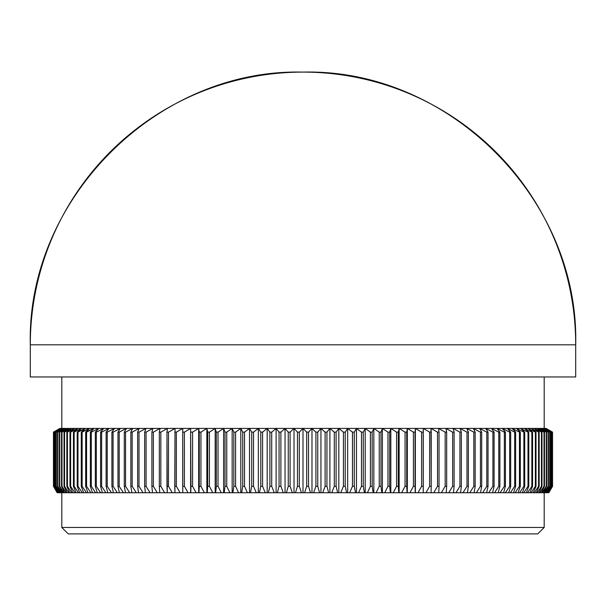 <?xml version="1.0" encoding="UTF-8"?>
<svg xmlns="http://www.w3.org/2000/svg" width="606" height="606" viewBox="0 0 606 606"><rect width="100%" height="100%" fill="white"/><g stroke="black" fill="none" stroke-linecap="round" stroke-linejoin="round"><path stroke-width="0.91" d="M61.812 527.462L68.243 533.894L537.757 533.894L544.188 527.462L61.812 527.462L544.188 527.462L544.188 492.731L544.188 527.462L537.757 533.894L68.243 533.894L61.812 527.462L61.812 492.731L61.812 527.462M544.188 428.419L544.188 376.962L544.188 428.419M61.812 376.962L61.812 428.419L61.812 376.962M575.7 376.962L575.7 344.806L30.3 344.806L30.3 376.962L575.7 376.962L30.3 376.962L30.3 344.806L575.7 344.806A272.7 272.7 0 0 0 303 72.106A272.7 272.7 0 0 0 30.3 344.806C26.543 199.086 157.28 68.349 303 72.106C448.72 68.349 579.457 199.086 575.7 344.806L575.7 376.962M57.169 492.731L53.457 486.3L53.457 432.131L59.888 428.419L53.457 432.131L59.926 428.419L53.593 432.131L53.593 486.3L53.593 432.131L59.926 428.419L54.07 432.131L54.07 486.3L54.07 432.131L60.259 428.419L60.926 428.419L54.888 432.131L54.888 486.3L54.888 432.131L61.918 428.419L60.926 428.419L61.918 428.419L56.04 432.131L56.04 486.3L56.04 432.131L63.244 428.419L61.918 428.419L63.244 428.419L57.54 432.131L57.54 486.3L57.54 432.131L64.887 428.419L63.244 428.419L64.887 428.419L59.365 432.131L59.365 486.3L59.767 486.3L59.767 432.131L59.365 432.131L66.865 428.419L64.887 428.419L66.865 428.419L61.524 432.131L61.524 486.3L61.994 486.3L61.994 432.131L61.524 432.131L69.167 428.419L66.865 428.419L69.167 428.419L64.016 432.131L64.016 486.3L64.554 486.3L64.554 432.131L64.016 432.131L71.781 428.419L69.167 428.419L71.781 428.419L66.834 432.131L66.834 486.3L67.433 486.3L67.433 432.131L66.834 432.131L74.72 428.419L71.781 428.419L74.72 428.419L69.978 432.131L69.978 486.3L70.637 486.3L70.637 432.131L69.978 432.131L77.962 428.419L74.72 428.419L77.962 428.419L73.432 432.131L73.432 486.3L74.159 486.3L74.159 432.131L73.432 432.131L81.515 428.419L77.962 428.419L81.515 428.419L77.204 432.131L77.204 486.3L77.992 486.3L77.992 432.131L77.204 432.131L85.37 428.419L81.515 428.419L85.37 428.419L81.287 432.131L81.287 486.3L82.136 486.3L82.136 432.131L81.287 432.131L89.529 428.419L85.37 428.419L89.529 428.419L85.673 432.131L85.673 486.3L86.575 486.3L86.575 432.131L85.673 432.131L93.968 428.419L89.529 428.419L93.968 428.419L90.355 432.131L90.355 486.3L91.317 486.3L91.317 432.131L90.355 432.131L91.317 432.131L98.702 428.419L93.968 428.419L98.702 428.419L95.324 432.131L95.324 486.3L96.339 486.3L96.339 432.131L95.324 432.131L96.339 432.131L103.709 428.419L98.702 428.419L103.709 428.419L100.573 432.131L100.573 486.3L101.649 486.3L101.649 432.131L100.573 432.131L101.649 432.131L108.989 428.419L103.709 428.419L108.989 428.419L106.111 432.131L106.111 486.3L107.239 486.3L107.239 432.131L106.111 432.131L107.239 432.131L114.534 428.419L108.989 428.419L114.534 428.419L111.905 432.131L111.905 486.3L113.087 486.3L113.087 432.131L111.905 432.131L113.087 432.131L120.336 428.419L114.534 428.419L120.336 428.419L117.965 432.131L117.965 486.3L119.2 486.3L119.2 432.131L117.965 432.131L119.2 432.131L126.396 428.419L120.336 428.419L126.396 428.419L124.283 432.131L124.283 486.3L125.563 486.3L125.563 432.131L124.283 432.131L125.563 432.131L132.691 428.419L126.396 428.419L132.691 428.419L130.843 432.131L130.843 486.3L132.169 486.3L132.169 432.131L130.843 432.131L132.169 432.131L139.213 428.419L132.691 428.419L139.213 428.419L137.63 432.131L137.63 486.3L139.009 486.3L139.009 432.131L137.63 432.131L139.009 432.131L145.963 428.419L139.213 428.419L145.963 428.419L144.652 432.131L144.652 486.3L146.069 486.3L146.069 432.131L144.652 432.131L146.069 432.131L152.932 428.419L145.963 428.419L152.932 428.419L151.886 432.131L151.886 486.3L153.348 486.3L153.348 432.131L151.886 432.131L153.348 432.131L160.098 428.419L152.932 428.419L160.098 428.419L159.325 432.131L159.325 486.3L160.825 486.3L160.825 432.131L159.325 432.131L160.825 432.131L167.468 428.419L160.098 428.419L167.468 428.419L166.968 432.131L166.968 486.3L168.498 486.3L168.498 432.131L166.968 432.131L168.498 432.131L175.02 428.419L167.468 428.419L175.02 428.419L174.786 486.3L176.361 486.3L176.361 432.131L174.786 432.131L176.361 432.131L182.739 428.419L175.02 428.419L182.739 428.419L182.785 486.3L184.391 486.3L184.391 432.131L182.785 432.131L184.391 432.131L190.632 428.419L182.739 428.419L190.632 428.419L190.951 486.3L192.587 486.3L192.587 432.131L190.951 432.131L192.587 432.131L198.677 428.419L190.632 428.419L198.677 428.419L199.268 432.131L199.268 486.3L200.934 486.3L200.934 432.131L199.268 432.131L200.934 432.131L206.858 428.419L198.677 428.419L206.858 428.419L207.722 432.131L207.722 486.3L209.418 486.3L209.418 432.131L207.722 432.131L209.418 432.131L215.175 428.419L206.858 428.419L215.175 428.419L216.312 432.131L216.312 486.3L218.031 486.3L218.031 432.131L216.312 432.131L218.031 432.131L223.614 428.419L215.175 428.419L223.614 428.419L225.015 432.131L225.015 486.3L226.758 486.3L226.758 432.131L225.015 432.131L226.758 432.131L232.159 428.419L223.614 428.419L232.159 428.419L233.833 432.131L233.833 486.3L235.59 486.3L235.59 432.131L233.833 432.131L235.59 432.131L240.802 428.419L232.159 428.419L240.802 428.419L242.733 432.131L242.733 486.3L244.513 486.3L244.513 432.131L242.733 432.131L244.513 432.131L249.528 428.419L240.802 428.419L249.528 428.419L251.725 432.131L251.725 486.3L253.52 486.3L253.52 432.131L251.725 432.131L253.52 432.131L258.33 428.419L249.528 428.419L258.33 428.419L260.785 432.131L260.785 486.3L262.587 486.3L262.587 432.131L260.785 432.131L262.587 432.131L267.185 428.419L258.33 428.419L267.185 428.419L269.905 432.131L269.905 486.3L271.715 486.3L271.715 432.131L269.905 432.131L271.715 432.131L276.101 428.419L267.185 428.419L276.101 428.419L279.063 432.131L279.063 486.3L280.889 486.3L280.889 432.131L279.063 432.131L280.889 432.131L285.047 428.419L276.101 428.419L285.047 428.419L288.259 432.131L288.259 486.3L290.085 486.3L290.085 432.131L288.259 432.131L290.085 432.131L294.016 428.419L285.047 428.419L303 428.419L306.697 432.131L306.697 486.3L308.522 486.3L308.522 432.131L306.697 432.131L308.522 432.131L311.984 428.419L303 428.419L311.984 428.419L315.915 432.131L315.915 486.3L317.741 486.3L317.741 432.131L315.915 432.131L317.741 432.131L320.953 428.419L311.984 428.419L320.953 428.419L325.111 432.131L325.111 486.3L326.937 486.3L326.937 432.131L325.111 432.131L326.937 432.131L329.899 428.419L320.953 428.419L329.899 428.419L334.285 432.131L334.285 486.3L336.095 486.3L336.095 432.131L334.285 432.131L336.095 432.131L338.815 428.419L329.899 428.419L338.815 428.419L343.413 432.131L343.413 486.3L345.215 486.3L345.215 432.131L343.413 432.131L345.215 432.131L347.67 428.419L338.815 428.419L347.67 428.419L352.48 432.131L352.48 486.3L354.275 486.3L354.275 432.131L352.48 432.131L354.275 432.131L356.472 428.419L347.67 428.419L356.472 428.419L361.487 432.131L361.487 486.3L363.267 486.3L363.267 432.131L361.487 432.131L363.267 432.131L365.198 428.419L356.472 428.419L365.198 428.419L370.41 432.131L370.41 486.3L372.167 486.3L372.167 432.131L370.41 432.131L372.167 432.131L373.841 428.419L365.198 428.419L373.841 428.419L379.242 432.131L379.242 486.3L380.985 486.3L380.985 432.131L379.242 432.131L380.985 432.131L382.386 428.419L373.841 428.419L382.386 428.419L387.969 432.131L387.969 486.3L389.688 486.3L389.688 432.131L387.969 432.131L389.688 432.131L390.825 428.419L382.386 428.419L390.825 428.419L396.582 432.131L396.582 486.3L398.278 486.3L398.278 432.131L396.582 432.131L398.278 432.131L399.142 428.419L390.825 428.419L399.142 428.419L405.066 432.131L405.066 486.3L406.732 486.3L406.732 432.131L405.066 432.131L406.732 432.131L407.323 428.419L399.142 428.419L407.323 428.419L413.413 432.131L413.413 486.3L415.049 486.3L415.049 432.131L413.413 432.131L415.049 432.131L415.368 428.419L407.323 428.419L415.368 428.419L421.609 432.131L421.609 486.3L423.215 486.3L423.215 432.131L421.609 432.131L423.215 432.131L423.261 428.419L415.368 428.419L423.261 428.419L429.639 432.131L429.639 486.3L431.214 486.3L431.214 432.131L429.639 432.131L431.214 432.131L430.98 428.419L423.261 428.419L430.98 428.419L437.502 432.131L437.502 486.3L439.032 486.3L439.032 432.131L437.502 432.131L439.032 432.131L438.532 428.419L430.98 428.419L438.532 428.419L445.175 432.131L445.175 486.3L446.675 486.3L446.675 432.131L445.175 432.131L446.675 432.131L445.902 428.419L438.532 428.419L445.902 428.419L452.652 432.131L452.652 486.3L454.114 486.3L454.114 432.131L452.652 432.131L454.114 432.131L453.068 428.419L445.902 428.419L453.068 428.419L459.931 432.131L459.931 486.3L461.348 486.3L461.348 432.131L459.931 432.131L461.348 432.131L460.037 428.419L453.068 428.419L460.037 428.419L466.991 432.131L466.991 486.3L468.37 486.3L468.37 432.131L466.991 432.131L468.37 432.131L466.787 428.419L460.037 428.419L466.787 428.419L473.831 432.131L473.831 486.3L475.157 486.3L475.157 432.131L473.831 432.131L475.157 432.131L473.309 428.419L466.787 428.419L473.309 428.419L480.437 432.131L480.437 486.3L481.717 486.3L481.717 432.131L480.437 432.131L481.717 432.131L479.604 428.419L473.309 428.419L479.604 428.419L486.8 432.131L486.8 486.3L488.035 486.3L488.035 432.131L486.8 432.131L488.035 432.131L485.664 428.419L479.604 428.419L485.664 428.419L492.913 432.131L492.913 486.3L494.095 486.3L494.095 432.131L492.913 432.131L494.095 432.131L491.466 428.419L485.664 428.419L491.466 428.419L498.761 432.131L498.761 486.3L499.889 486.3L499.889 432.131L498.761 432.131L499.889 432.131L497.011 428.419L491.466 428.419L497.011 428.419L504.351 432.131L504.351 486.3L505.427 486.3L505.427 432.131L504.351 432.131L505.427 432.131L502.291 428.419L497.011 428.419L502.291 428.419L509.661 432.131L509.661 486.3L510.676 486.3L510.676 432.131L509.661 432.131L510.676 432.131L507.298 428.419L502.291 428.419L507.298 428.419L514.683 432.131L514.683 486.3L515.645 486.3L515.645 432.131L514.683 432.131L515.645 432.131L512.032 428.419L507.298 428.419L512.032 428.419L519.425 432.131L519.425 486.3L520.327 486.3L520.327 432.131L519.425 432.131L520.327 432.131L516.471 428.419L512.032 428.419L516.471 428.419L523.864 432.131L523.864 486.3L524.713 486.3L524.713 432.131L523.864 432.131L524.713 432.131L520.63 428.419L516.471 428.419L520.63 428.419L528.008 432.131L528.008 486.3L528.796 486.3L528.796 432.131L528.008 432.131L528.796 432.131L524.485 428.419L520.63 428.419L524.485 428.419L531.841 432.131L531.841 486.3L532.568 486.3L532.568 432.131L531.841 432.131L532.568 432.131L528.038 428.419L524.485 428.419L528.038 428.419L535.363 432.131L535.363 486.3L536.022 486.3L536.022 432.131L535.363 432.131L536.022 432.131L531.28 428.419L528.038 428.419L531.28 428.419L538.567 432.131L538.567 486.3L539.166 486.3L539.166 432.131L534.219 428.419L531.28 428.419L534.219 428.419L541.446 432.131L541.446 486.3L541.984 486.3L541.984 432.131L536.833 428.419L534.219 428.419L536.833 428.419L544.006 432.131L544.006 486.3L544.476 486.3L544.476 432.131L539.135 428.419L536.833 428.419L539.135 428.419L546.233 432.131L546.233 486.3L546.635 486.3L546.635 432.131L541.113 428.419L539.135 428.419L541.113 428.419L548.127 432.131L548.127 486.3L548.46 432.131L542.756 428.419L541.113 428.419L542.756 428.419L549.687 432.131L549.687 486.3L549.96 432.131L544.082 428.419L542.756 428.419L544.082 428.419L550.915 432.131L550.915 486.3L551.112 432.131L545.074 428.419L544.082 428.419L545.074 428.419L551.793 432.131L551.793 486.3L551.93 432.131L545.074 428.419L552.339 432.131L552.339 486.3L552.407 432.131L545.741 428.419L552.543 432.131L552.543 486.3L552.543 432.131L552.543 486.3L548.831 492.731L552.543 486.3L548.816 492.731L552.407 486.3L548.536 492.731L551.93 486.3L547.922 492.731L548.362 492.731L547.635 492.731L551.112 486.3L546.976 492.731L547.635 492.731L546.574 492.731L549.96 486.3L545.695 492.731L546.574 492.731L545.173 492.731L548.46 486.3L544.082 492.731L545.173 492.731L543.453 492.731L546.635 486.3L542.143 492.731L543.453 492.731L541.393 492.731L544.476 486.3L544.006 486.3L539.87 492.731L541.393 492.731L539.014 492.731L541.984 486.3L541.446 486.3L537.28 492.731L539.014 492.731L536.31 492.731L539.166 486.3L538.567 486.3L534.371 492.731L536.31 492.731L533.288 492.731L536.022 486.3L535.363 486.3L531.144 492.731L533.288 492.731L529.955 492.731L532.568 486.3L531.841 486.3L527.599 492.731L529.955 492.731L526.311 492.731L528.796 486.3L528.008 486.3L523.751 492.731L526.311 492.731L522.357 492.731L524.713 486.3L523.864 486.3L519.607 492.731L522.357 492.731L518.107 492.731L520.327 486.3L519.425 486.3L515.161 492.731L518.107 492.731L513.562 492.731L515.645 486.3L514.683 486.3L510.426 492.731L513.562 492.731L508.729 492.731L510.676 486.3L509.661 486.3L505.412 492.731L508.729 492.731L503.616 492.731L505.427 486.3L504.351 486.3L500.117 492.731L503.616 492.731L498.23 492.731L499.889 486.3L498.761 486.3L494.557 492.731L498.23 492.731L492.58 492.731L494.095 486.3L492.913 486.3L488.731 492.731L492.58 492.731L486.663 492.731L488.035 486.3L486.8 486.3L482.656 492.731L486.663 492.731L480.497 492.731L481.717 486.3L480.437 486.3L476.331 492.731L480.497 492.731L474.097 492.731L475.157 486.3L473.831 486.3L469.771 492.731L474.097 492.731L467.453 492.731L468.37 486.3L466.991 486.3L462.984 492.731L467.453 492.731L460.59 492.731L461.348 486.3L459.931 486.3L455.977 492.731L460.59 492.731L453.515 492.731L454.114 486.3L452.652 486.3L448.758 492.731L453.515 492.731L446.228 492.731L446.675 486.3L445.175 486.3L441.35 492.731L446.228 492.731L438.744 492.731L439.032 486.3L437.502 486.3L433.745 492.731L438.744 492.731L431.078 492.731L431.214 486.3L429.639 486.3L425.965 492.731L431.078 492.731L423.261 492.731L423.215 486.3L421.609 486.3L418.011 492.731L423.238 492.731L415.231 492.731L415.049 486.3L413.413 486.3L409.906 492.731L415.231 492.731L407.073 492.731L406.732 486.3L405.066 486.3L401.649 492.731L407.073 492.731L398.771 492.731L398.278 486.3L396.582 486.3L393.264 492.731L398.771 492.731L390.34 492.731L389.688 486.3L387.969 486.3L384.749 492.731L390.34 492.731L381.795 492.731L380.985 486.3L379.242 486.3L376.129 492.731L381.795 492.731L373.137 492.731L372.167 486.3L370.41 486.3L367.41 492.731L373.137 492.731L364.38 492.731L363.267 486.3L361.487 486.3L358.6 492.731L364.38 492.731L355.54 492.731L354.275 486.3L352.48 486.3L349.707 492.731L355.54 492.731L346.632 492.731L345.215 486.3L343.413 486.3L340.761 492.731L346.632 492.731L337.663 492.731L336.095 486.3L334.285 486.3L331.755 492.731L337.663 492.731L328.641 492.731L326.937 486.3L325.111 486.3L322.718 492.731L328.641 492.731L319.589 492.731L317.741 486.3L315.915 486.3L313.65 492.731L319.589 492.731L310.522 492.731L308.522 486.3L306.697 486.3L304.568 492.731L310.522 492.731L292.35 492.731L290.085 486.3L288.259 486.3L286.411 492.731L292.35 492.731L283.282 492.731L280.889 486.3L279.063 486.3L277.359 492.731L283.282 492.731L274.245 492.731L271.715 486.3L269.905 486.3L268.337 492.731L274.245 492.731L265.239 492.731L262.587 486.3L260.785 486.3L259.368 492.731L265.239 492.731L256.293 492.731L253.52 486.3L251.725 486.3L250.46 492.731L256.293 492.731L247.399 492.731L244.513 486.3L242.733 486.3L241.62 492.731L247.399 492.731L238.59 492.731L235.59 486.3L233.833 486.3L232.863 492.731L238.59 492.731L229.871 492.731L226.758 486.3L225.015 486.3L224.205 492.731L229.871 492.731L221.251 492.731L218.031 486.3L216.312 486.3L215.66 492.731L221.251 492.731L212.736 492.731L209.418 486.3L207.722 486.3L207.229 492.731L212.736 492.731L204.351 492.731L200.934 486.3L199.268 486.3L198.927 492.731L204.351 492.731L196.094 492.731L192.587 486.3L190.951 486.3L190.769 492.731L196.094 492.731L187.989 492.731L184.391 486.3L182.785 486.3L182.762 492.731L187.989 492.731L180.035 492.731L176.361 486.3L174.786 486.3L174.922 492.731L180.035 492.731L172.255 492.731L168.498 486.3L166.968 486.3L167.256 492.731L172.255 492.731L164.65 492.731L160.825 486.3L159.325 486.3L159.772 492.731L164.65 492.731L157.242 492.731L153.348 486.3L151.886 486.3L152.485 492.731L157.242 492.731L150.023 492.731L146.069 486.3L144.652 486.3L145.41 492.731L150.023 492.731L143.016 492.731L139.009 486.3L137.63 486.3L138.547 492.731L143.016 492.731L136.229 492.731L132.169 486.3L130.843 486.3L131.903 492.731L136.229 492.731L129.669 492.731L125.563 486.3L124.283 486.3L125.503 492.731L129.669 492.731L123.344 492.731L119.2 486.3L117.965 486.3L119.337 492.731L123.344 492.731L117.269 492.731L113.087 486.3L111.905 486.3L113.42 492.731L117.269 492.731L111.443 492.731L107.239 486.3L106.111 486.3L107.77 492.731L111.443 492.731L105.883 492.731L101.649 486.3L100.573 486.3L102.384 492.731L105.883 492.731L100.588 492.731L96.339 486.3L95.324 486.3L97.271 492.731L100.588 492.731L95.574 492.731L91.317 486.3L90.355 486.3L92.438 492.731L95.574 492.731L90.839 492.731L86.575 486.3L85.673 486.3L87.893 492.731L90.839 492.731L86.393 492.731L82.136 486.3L81.287 486.3L83.643 492.731L86.393 492.731L82.249 492.731L77.992 486.3L77.204 486.3L79.689 492.731L82.249 492.731L78.401 492.731L74.159 486.3L73.432 486.3L76.045 492.731L78.401 492.731L74.856 492.731L70.637 486.3L69.978 486.3L72.712 492.731L74.856 492.731L71.629 492.731L67.433 486.3L66.834 486.3L69.69 492.731L71.629 492.731L68.72 492.731L64.554 486.3L64.016 486.3L66.986 492.731L68.72 492.731L66.13 492.731L61.994 486.3L61.524 486.3L64.607 492.731L66.13 492.731L63.857 492.731L59.365 486.3L62.547 492.731L63.857 492.731L61.918 492.731L57.54 486.3L60.827 492.731L61.918 492.731L60.305 492.731L56.04 486.3L59.426 492.731L60.305 492.731L59.024 492.731L54.888 486.3L58.365 492.731L59.024 492.731L58.078 492.731L54.07 486.3L58.078 492.731L57.464 492.731L53.593 486.3L57.184 492.731L53.457 486.3L57.169 492.731M546.112 428.419L552.543 432.131L546.112 428.419M528.106 344.806L77.894 344.806M299.303 432.131L297.478 432.131L297.478 486.3L299.303 486.3L299.303 432.131L303 428.419L294.016 428.419L297.478 432.131L299.303 432.131L303 428.419L303 492.731L301.432 492.731L299.303 486.3L297.478 486.3L295.478 492.731L301.432 492.731L299.303 486.3L299.303 432.131M304.568 492.731L303 492.731L303 428.419L306.697 432.131L306.697 486.3L304.568 492.731M290.085 486.3L290.085 432.131L294.016 428.419L294.016 492.731L292.35 492.731L290.085 486.3M295.478 492.731L294.016 492.731L294.016 428.419L297.478 432.131L297.478 486.3L295.478 492.731M280.889 486.3L280.889 432.131L285.047 428.419L285.047 492.731L283.282 492.731L280.889 486.3M286.411 492.731L285.047 492.731L285.047 428.419L288.259 432.131L288.259 486.3L286.411 492.731M271.715 486.3L271.715 432.131L276.101 428.419L276.101 492.731L274.245 492.731L271.715 486.3M277.359 492.731L276.101 492.731L276.101 428.419L279.063 432.131L279.063 486.3L277.359 492.731M262.587 486.3L262.587 432.131L267.185 428.419L267.185 492.731L265.239 492.731L262.587 486.3M268.337 492.731L267.185 492.731L267.185 428.419L269.905 432.131L269.905 486.3L268.337 492.731M253.52 486.3L253.52 432.131L258.33 428.419L258.33 492.731L256.293 492.731L253.52 486.3M259.368 492.731L258.33 492.731L258.33 428.419L260.785 432.131L260.785 486.3L259.368 492.731M244.513 486.3L244.513 432.131L249.528 428.419L249.528 492.731L247.399 492.731L244.513 486.3M250.46 492.731L249.528 492.731L249.528 428.419L251.725 432.131L251.725 486.3L250.46 492.731M235.59 486.3L235.59 432.131L240.802 428.419L240.802 492.731L238.59 492.731L235.59 486.3M241.62 492.731L240.802 492.731L240.802 428.419L242.733 432.131L242.733 486.3L241.62 492.731M226.758 486.3L226.758 432.131L232.159 428.419L232.159 492.731L229.871 492.731L226.758 486.3M232.863 492.731L232.159 492.731L232.159 428.419L233.833 432.131L233.833 486.3L232.863 492.731M218.031 486.3L218.031 432.131L223.614 428.419L223.614 492.731L221.251 492.731L218.031 486.3M224.205 492.731L223.614 492.731L223.614 428.419L225.015 432.131L225.015 486.3L224.205 492.731M209.418 486.3L209.418 432.131L215.175 428.419L215.175 492.731L212.736 492.731L209.418 486.3M215.66 492.731L215.175 492.731L215.175 428.419L216.312 432.131L216.312 486.3L215.66 492.731M200.934 486.3L200.934 432.131L206.858 428.419L206.858 492.731L204.351 492.731L200.934 486.3M207.229 492.731L206.858 428.419L207.722 432.131L207.722 486.3L207.229 492.731M192.587 486.3L192.587 432.131L198.677 428.419L198.677 492.731L196.094 492.731L192.587 486.3M198.927 492.731L198.677 428.419L199.268 432.131L198.927 492.731M184.391 486.3L184.391 432.131L190.632 428.419L190.632 492.731L187.989 492.731L184.391 486.3M190.769 492.731L190.632 428.419L190.769 492.731M176.361 486.3L176.361 432.131L182.739 428.419L182.739 492.731L180.035 492.731L176.361 486.3M182.762 492.731L182.739 428.419L182.762 492.731M168.498 486.3L168.498 432.131L175.02 428.419L174.922 492.731L172.255 492.731L168.498 486.3M160.825 486.3L160.825 432.131L167.468 428.419L166.968 432.131L167.256 492.731L164.65 492.731L160.825 486.3M153.348 486.3L153.348 432.131L160.098 428.419L159.325 432.131L159.325 486.3L159.772 492.731L157.242 492.731L153.348 486.3M146.069 486.3L146.069 432.131L152.932 428.419L151.886 432.131L151.886 486.3L152.485 492.731L150.023 492.731L146.069 486.3M139.009 486.3L139.009 432.131L145.963 428.419L144.652 432.131L144.652 486.3L145.41 492.731L143.016 492.731L139.009 486.3M132.169 486.3L132.169 432.131L139.213 428.419L137.63 432.131L137.63 486.3L138.547 492.731L136.229 492.731L132.169 486.3M125.563 486.3L125.563 432.131L132.691 428.419L130.843 432.131L130.843 486.3L131.903 492.731L129.669 492.731L125.563 486.3M119.2 486.3L119.2 432.131L126.396 428.419L124.283 432.131L124.283 486.3L125.503 492.731L123.344 492.731L119.2 486.3M113.087 486.3L113.087 432.131L120.336 428.419L117.965 432.131L117.965 486.3L119.337 492.731L117.269 492.731L113.087 486.3M107.239 486.3L107.239 432.131L114.534 428.419L111.905 432.131L111.905 486.3L113.42 492.731L111.443 492.731L107.239 486.3M101.649 486.3L101.649 432.131L108.989 428.419L106.111 432.131L106.111 486.3L107.77 492.731L105.883 492.731L101.649 486.3M96.339 486.3L96.339 432.131L103.709 428.419L100.573 432.131L100.573 486.3L102.384 492.731L100.588 492.731L96.339 486.3M91.317 486.3L91.317 432.131L98.702 428.419L95.324 432.131L95.324 486.3L97.271 492.731L95.574 492.731L91.317 486.3M86.575 486.3L86.575 432.131L93.968 428.419L90.355 432.131L90.355 486.3L92.438 492.731L90.839 492.731L86.575 486.3M82.136 486.3L82.136 432.131L89.529 428.419L85.673 432.131L85.673 486.3L87.893 492.731L86.393 492.731L82.136 486.3M77.992 486.3L77.992 432.131L85.37 428.419L81.287 432.131L81.287 486.3L83.643 492.731L82.249 492.731L77.992 486.3M74.159 486.3L74.159 432.131L81.515 428.419L77.204 432.131L77.204 486.3L79.689 492.731L78.401 492.731L74.159 486.3M70.637 486.3L70.637 432.131L77.962 428.419L73.432 432.131L73.432 486.3L76.045 492.731L74.856 492.731L70.637 486.3M67.433 486.3L67.433 432.131L74.72 428.419L69.978 432.131L69.978 486.3L72.712 492.731L71.629 492.731L67.433 486.3M64.554 486.3L64.554 432.131L71.781 428.419L66.834 432.131L66.834 486.3L69.69 492.731L68.72 492.731L64.554 486.3M61.994 486.3L61.994 432.131L69.167 428.419L64.016 432.131L64.016 486.3L66.986 492.731L66.13 492.731L61.994 486.3M59.767 486.3L59.767 432.131L66.865 428.419L61.524 432.131L61.524 486.3L64.607 492.731L63.857 492.731L59.767 486.3M57.873 486.3L57.873 432.131L64.887 428.419L59.365 432.131L59.365 486.3L62.547 492.731L61.918 492.731L57.873 486.3M56.313 486.3L56.313 432.131L63.244 428.419L57.54 432.131L57.54 486.3L60.827 492.731L60.305 492.731L56.313 486.3M55.085 486.3L55.085 432.131L61.918 428.419L56.04 432.131L56.04 486.3L59.426 492.731L55.085 486.3M54.207 486.3L54.207 432.131L60.926 428.419L54.888 432.131L54.888 486.3L58.365 492.731L54.207 486.3M53.661 486.3L53.661 432.131L60.259 428.419L54.07 432.131L54.07 486.3L57.638 492.731L53.661 486.3M53.457 486.3L53.457 432.131L53.457 486.3L57.244 492.731L53.593 486.3L53.593 432.131L59.926 428.419M548.816 492.731L552.407 486.3L552.407 432.131L546.074 428.419L552.543 432.131L552.543 486.3M551.93 486.3L551.93 432.131L545.741 428.419L552.339 432.131L552.339 486.3L548.362 492.731L551.93 486.3M551.112 486.3L551.112 432.131L545.074 428.419L551.793 432.131L551.793 486.3L547.635 492.731L551.112 486.3M549.96 486.3L549.96 432.131L544.082 428.419L550.915 432.131L550.915 486.3L546.574 492.731L549.96 486.3M548.46 486.3L548.46 432.131L542.756 428.419L549.687 432.131L549.687 486.3L545.695 492.731L545.173 492.731L548.46 486.3M546.635 486.3L546.635 432.131L541.113 428.419L548.127 432.131L548.127 486.3L544.082 492.731L543.453 492.731L546.635 486.3M544.476 486.3L544.476 432.131L539.135 428.419L546.233 432.131L546.233 486.3L542.143 492.731L541.393 492.731L544.476 486.3M539.014 492.731L541.984 486.3L541.984 432.131L536.833 428.419L544.006 432.131L544.006 486.3L539.87 492.731M539.166 486.3L539.166 432.131L534.219 428.419L541.446 432.131L541.446 486.3L537.28 492.731L536.31 492.731L539.166 486.3M536.022 486.3L536.022 432.131L531.28 428.419L538.567 432.131L538.567 486.3L534.371 492.731L533.288 492.731L536.022 486.3M532.568 486.3L532.568 432.131L528.038 428.419L535.363 432.131L535.363 486.3L531.144 492.731L529.955 492.731L532.568 486.3M528.796 486.3L528.796 432.131L524.485 428.419L531.841 432.131L531.841 486.3L527.599 492.731L526.311 492.731L528.796 486.3M524.713 486.3L524.713 432.131L520.63 428.419L528.008 432.131L528.008 486.3L523.751 492.731L522.357 492.731L524.713 486.3M520.327 486.3L520.327 432.131L516.471 428.419L523.864 432.131L523.864 486.3L519.607 492.731L518.107 492.731L520.327 486.3M515.645 486.3L515.645 432.131L512.032 428.419L519.425 432.131L519.425 486.3L515.161 492.731L513.562 492.731L515.645 486.3M510.676 486.3L510.676 432.131L507.298 428.419L514.683 432.131L514.683 486.3L510.426 492.731L508.729 492.731L510.676 486.3M505.427 486.3L505.427 432.131L502.291 428.419L509.661 432.131L509.661 486.3L505.412 492.731L503.616 492.731L505.427 486.3M499.889 486.3L499.889 432.131L497.011 428.419L504.351 432.131L504.351 486.3L500.117 492.731L498.23 492.731L499.889 486.3M494.095 486.3L494.095 432.131L491.466 428.419L498.761 432.131L498.761 486.3L494.557 492.731L492.58 492.731L494.095 486.3M488.035 486.3L488.035 432.131L485.664 428.419L492.913 432.131L492.913 486.3L488.731 492.731L486.663 492.731L488.035 486.3M481.717 486.3L481.717 432.131L479.604 428.419L486.8 432.131L486.8 486.3L482.656 492.731L480.497 492.731L481.717 486.3M475.157 486.3L475.157 432.131L473.309 428.419L480.437 432.131L480.437 486.3L476.331 492.731L474.097 492.731L475.157 486.3M468.37 486.3L468.37 432.131L466.787 428.419L473.831 432.131L473.831 486.3L469.771 492.731L467.453 492.731L468.37 486.3M461.348 486.3L461.348 432.131L460.037 428.419L466.991 432.131L466.991 486.3L462.984 492.731L460.59 492.731L461.348 486.3M454.114 486.3L454.114 432.131L453.068 428.419L459.931 432.131L459.931 486.3L455.977 492.731L453.515 492.731L454.114 486.3M446.675 486.3L446.675 432.131L445.902 428.419L452.652 432.131L452.652 486.3L448.758 492.731L446.228 492.731L446.675 486.3M439.032 486.3L439.032 432.131L438.532 428.419L445.175 432.131L445.175 486.3L441.35 492.731L438.744 492.731L439.032 486.3M431.214 486.3L430.98 428.419L437.502 432.131L437.502 486.3L433.745 492.731L431.078 492.731L431.214 486.3M423.215 486.3L423.261 428.419L423.215 486.3M425.965 492.731L423.261 492.731L423.261 428.419L429.639 432.131L429.639 486.3L425.965 492.731M415.049 486.3L415.368 428.419L415.049 486.3M418.011 492.731L415.368 492.731L415.368 428.419L421.609 432.131L421.609 486.3L418.011 492.731M406.732 486.3L406.732 432.131L407.323 428.419L407.323 492.731L406.732 486.3M409.906 492.731L407.323 492.731L407.323 428.419L413.413 432.131L413.413 486.3L409.906 492.731M398.278 486.3L398.278 432.131L399.142 428.419L399.142 492.731L398.278 486.3M401.649 492.731L399.142 492.731L399.142 428.419L405.066 432.131L405.066 486.3L401.649 492.731M389.688 486.3L389.688 432.131L390.825 428.419L390.825 492.731L390.34 492.731L389.688 486.3M393.264 492.731L390.825 492.731L390.825 428.419L396.582 432.131L396.582 486.3L393.264 492.731M380.985 486.3L380.985 432.131L382.386 428.419L382.386 492.731L381.795 492.731L380.985 486.3M384.749 492.731L382.386 492.731L382.386 428.419L387.969 432.131L387.969 486.3L384.749 492.731M372.167 486.3L372.167 432.131L373.841 428.419L373.841 492.731L373.137 492.731L372.167 486.3M376.129 492.731L373.841 492.731L373.841 428.419L379.242 432.131L379.242 486.3L376.129 492.731M363.267 486.3L363.267 432.131L365.198 428.419L365.198 492.731L364.38 492.731L363.267 486.3M367.41 492.731L365.198 492.731L365.198 428.419L370.41 432.131L370.41 486.3L367.41 492.731M354.275 486.3L354.275 432.131L356.472 428.419L356.472 492.731L355.54 492.731L354.275 486.3M358.6 492.731L356.472 492.731L356.472 428.419L361.487 432.131L361.487 486.3L358.6 492.731M345.215 486.3L345.215 432.131L347.67 428.419L347.67 492.731L346.632 492.731L345.215 486.3M349.707 492.731L347.67 492.731L347.67 428.419L352.48 432.131L352.48 486.3L349.707 492.731M336.095 486.3L336.095 432.131L338.815 428.419L338.815 492.731L337.663 492.731L336.095 486.3M340.761 492.731L338.815 492.731L338.815 428.419L343.413 432.131L343.413 486.3L340.761 492.731M326.937 486.3L326.937 432.131L329.899 428.419L329.899 492.731L328.641 492.731L326.937 486.3M331.755 492.731L329.899 492.731L329.899 428.419L334.285 432.131L334.285 486.3L331.755 492.731M317.741 486.3L317.741 432.131L320.953 428.419L320.953 492.731L319.589 492.731L317.741 486.3M322.718 492.731L320.953 492.731L320.953 428.419L325.111 432.131L325.111 486.3L322.718 492.731M308.522 486.3L308.522 432.131L311.984 428.419L311.984 492.731L310.522 492.731L308.522 486.3M313.65 492.731L311.984 492.731L311.984 428.419L315.915 432.131L315.915 486.3L313.65 492.731"/></g></svg>
